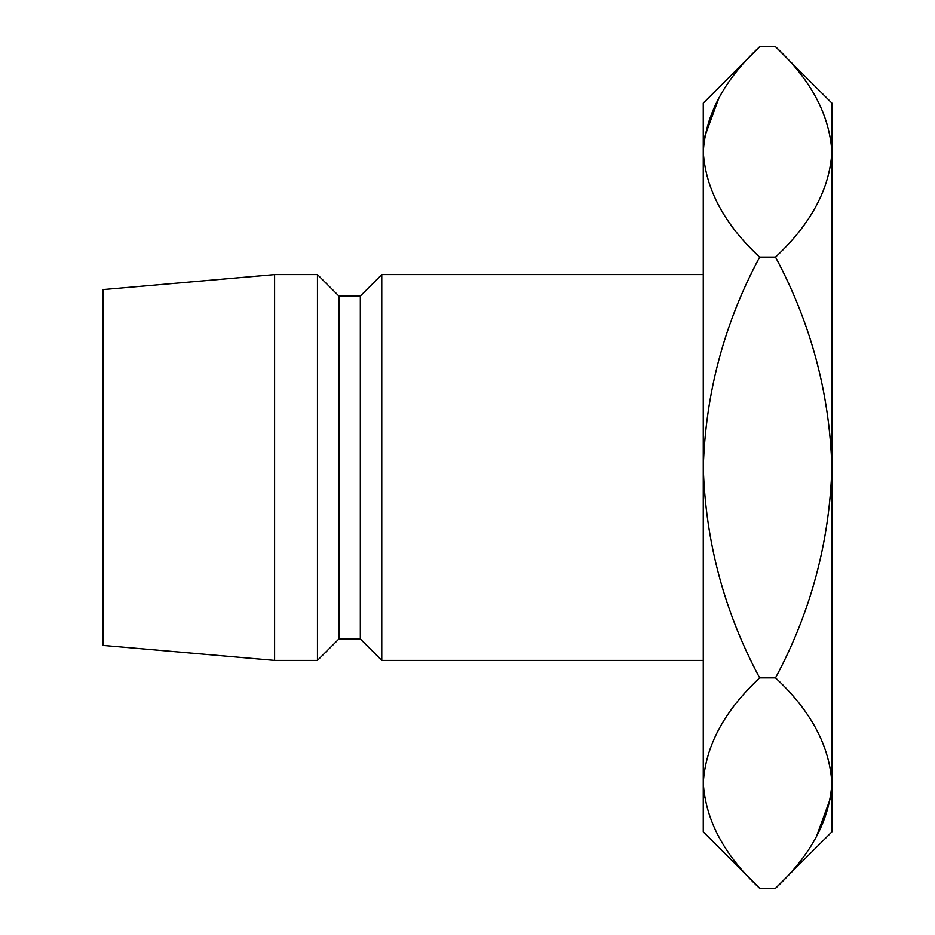 <?xml version="1.0" encoding="UTF-8"?>
<svg xmlns="http://www.w3.org/2000/svg" width="935" height="935" viewBox="0 0 935 935"><rect width="100%" height="100%" fill="white"/><g stroke="black" fill="none" stroke-linecap="round" stroke-linejoin="round"><path stroke-width="1.4" d="M381.76 274.598L360.326 296.033L360.326 638.967L381.76 660.402L381.76 274.598L703.272 274.598M360.326 638.967L338.891 638.967L338.891 296.033L317.456 274.598L274.598 274.598L274.598 660.402L103.119 645.407L103.119 289.593L274.598 274.598M338.891 638.967L317.456 660.402L317.456 274.598M703.272 783.062C705.422 746.118 724.216 711.056 759.641 677.875C724.309 611.852 705.516 541.727 703.272 467.5L703.272 831.881L759.641 888.25C724.415 855.502 705.621 820.439 703.272 783.062L704.441 797.59M775.512 46.75L831.881 103.119L831.881 151.938C829.731 188.882 810.937 223.944 775.512 257.125L759.641 257.125C724.333 322.984 705.539 393.109 703.272 467.5L703.272 151.938C705.422 114.993 724.216 79.931 759.641 46.75L775.512 46.75C810.738 79.498 829.532 114.561 831.881 151.938L831.881 831.881L775.512 888.25L759.641 888.25M759.641 46.75L703.272 103.119L703.272 151.938C705.621 189.314 724.415 224.377 759.641 257.125M718.84 98.128L704.441 137.41M831.881 151.938L830.712 137.41M775.512 257.125C810.855 323.148 829.637 393.273 831.881 467.5C829.614 541.891 810.82 612.016 775.512 677.875C810.738 710.623 829.532 745.686 831.881 783.062C829.731 820.007 810.937 855.069 775.512 888.25M816.325 836.872L830.712 797.59M775.512 677.875L759.641 677.875M360.326 296.033L338.891 296.033M317.456 660.402L274.598 660.402M703.272 660.402L381.76 660.402"/></g></svg>

